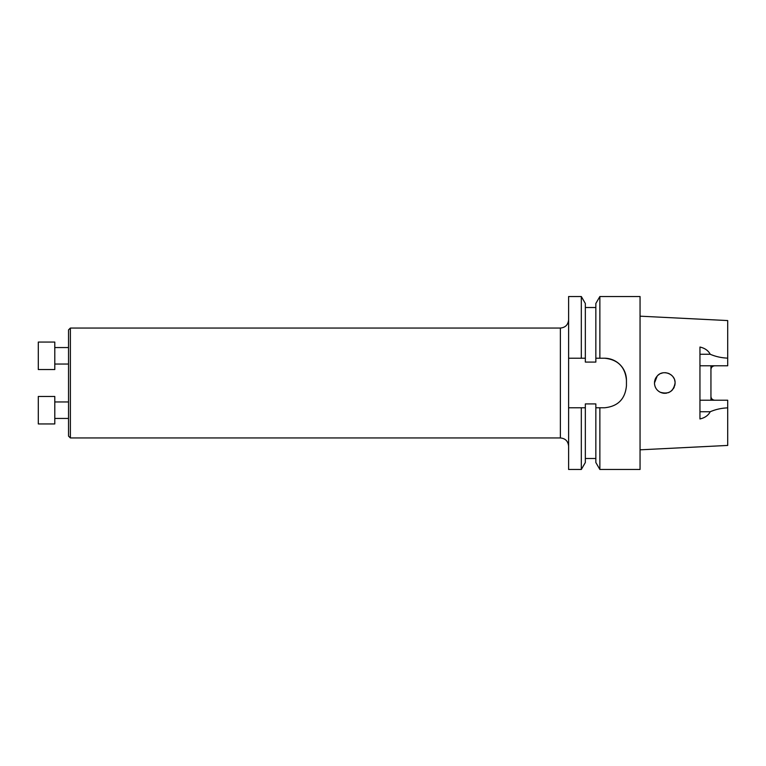 <?xml version="1.0" encoding="UTF-8"?>
<svg xmlns="http://www.w3.org/2000/svg" width="766" height="766" viewBox="0 0 766 766"><rect width="100%" height="100%" fill="white"/><g stroke="black" fill="none" stroke-linecap="round" stroke-linejoin="round"><path stroke-width="1.15" d="M626.444 380.204L626.444 385.796C625.152 399.143 617.827 406.478 604.47 407.78L599.864 407.78L599.864 469.472L595.843 462.511L595.843 407.78L599.864 407.78L595.843 407.78L595.843 403.912L585.339 403.912L585.339 407.78L581.317 407.78L581.317 469.472L568.611 469.472L568.611 296.528L581.317 296.528L581.317 358.22L585.339 358.22L585.339 362.088L595.843 362.088L595.843 358.22L599.864 358.22L595.843 358.22L595.843 303.489L599.864 296.528L599.864 358.22L604.47 358.22C617.836 359.532 625.161 366.866 626.444 380.204A21.984 21.984 0 0 0 604.47 358.22M657.783 375.436L659.153 374.363M660.675 373.549L662.341 372.985M664.074 372.716L665.798 372.745M667.512 373.071L669.091 373.645M670.604 374.497L671.906 375.56M673.055 376.862L673.975 378.347M674.616 379.955L674.999 381.679M675.076 383.402L674.865 385.116M674.367 386.773L673.63 388.276M672.605 389.702L671.409 390.89M669.963 391.905L668.392 392.652M666.726 393.121L664.974 393.303M663.279 393.197L661.221 392.671M660.57 392.403L659.047 391.56M660.225 392.24C668.555 394.595 673.505 391.512 675.076 383C675.574 373.98 662.954 369.078 657.238 375.972L654.47 383C654.643 387.184 656.558 390.267 660.225 392.24M656.663 376.652L655.686 378.155M655.026 379.677L654.604 381.344M654.47 383.086L654.624 384.771M655.083 386.485L655.801 388.065M657.324 390.114L658.607 391.254M660.101 392.182L662.877 393.13M664.543 393.303L666.305 393.188M668.057 392.767L669.551 392.135M671.093 391.148L672.289 390.047M673.362 388.697L674.204 387.156M674.75 385.585L675.047 383.804M675.038 382.071L674.942 381.324M674.137 378.691L673.831 378.078M672.232 375.886L671.658 375.33M669.551 373.865L668.708 373.473M666.238 372.803L665.405 372.716M662.686 372.908L662.044 373.061M659.488 374.162L658.138 375.12M654.518 382.052L654.624 381.276M655.189 379.227L655.753 378.031M654.509 382.186L654.643 381.162M655.409 378.72L655.801 377.944M663.988 393.274L663.097 393.169M714.783 400.225A3.849 3.849 0 0 1 712.504 399.479A3.849 3.849 0 0 0 714.783 400.225C712.409 399.967 711.126 398.684 710.944 396.386L710.944 369.614C711.126 367.326 712.409 366.043 714.783 365.775M640.05 449.824L727.7 445.439L727.7 400.225L699.952 400.225M699.952 365.775L727.7 365.775L727.7 320.561L640.05 316.176M710.944 365.775L710.944 369.614M710.944 396.386L710.944 400.225M727.7 407.866C721.438 408.115 715.616 409.408 710.235 411.735C708.263 415.44 704.835 417.853 699.952 418.954L699.952 347.046C704.835 348.147 708.263 350.56 710.235 354.265C715.616 356.592 721.438 357.885 727.7 358.134M599.864 469.472L640.05 469.472L640.05 296.528L599.864 296.528M568.611 407.78L585.339 407.78L585.339 462.511L581.317 469.472M581.317 296.528L585.339 303.489L585.339 358.22L568.611 358.22L581.317 358.22M568.611 446.195C568.123 441.187 565.375 438.439 560.367 437.951L70.376 437.951L70.376 328.049L560.367 328.049L560.367 437.951M70.376 437.951L68.528 436.103L68.528 329.897L70.376 328.049M38.3 369.538L38.3 342.057L54.788 342.057L54.788 369.538L38.3 369.538M68.528 364.041L54.788 364.041M38.3 423.943L38.3 396.462L54.788 396.462L54.788 423.943L38.3 423.943M68.528 418.447L54.788 418.447M699.952 354.265L710.235 354.265M699.952 411.735L710.235 411.735M585.339 307.511L595.843 307.511M585.339 458.489L595.843 458.489M560.367 328.049C565.375 327.561 568.123 324.813 568.611 319.805M68.528 347.553L54.788 347.553M68.528 401.959L54.788 401.959"/></g></svg>
